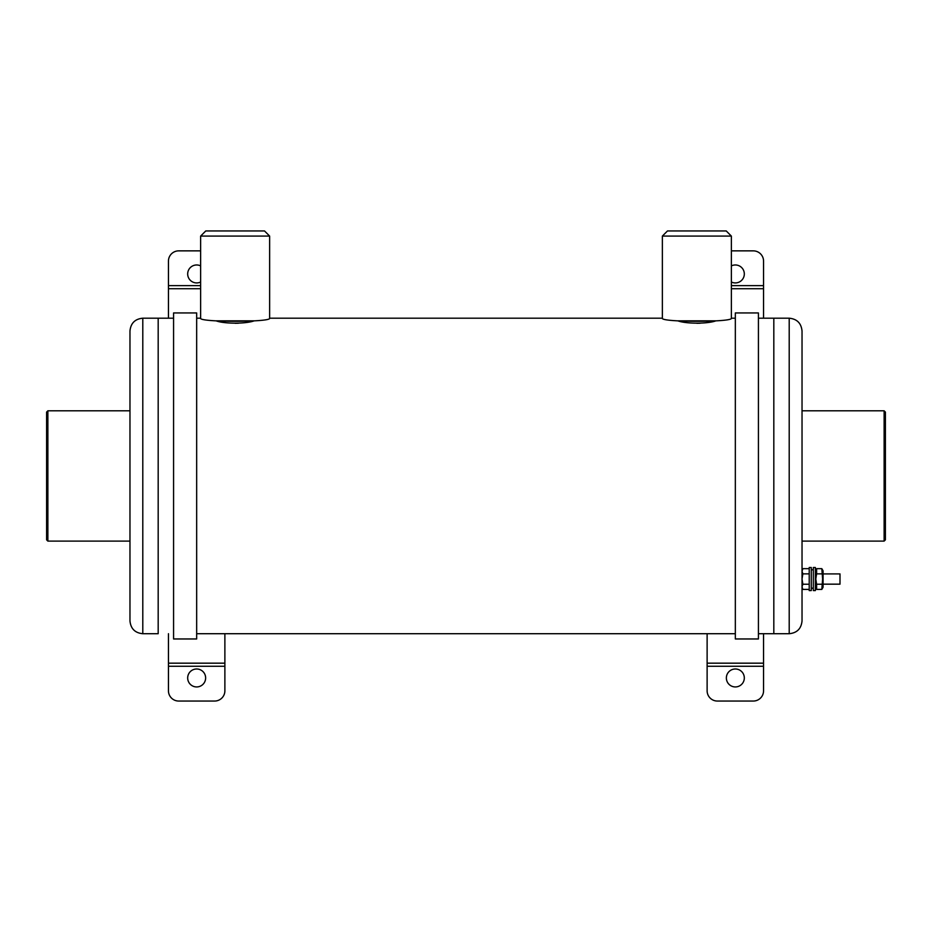 <?xml version="1.0" encoding="UTF-8"?>
<svg xmlns="http://www.w3.org/2000/svg" width="932" height="932" viewBox="0 0 932 932"><rect width="100%" height="100%" fill="white"/><g stroke="black" fill="none" stroke-linecap="round" stroke-linejoin="round"><path stroke-width="1.4" d="M173.573 318.196L158.184 318.196L158.184 633.713L158.184 318.196L142.794 318.196C135 318.954 130.725 323.229 129.967 331.023L129.967 620.887C130.725 628.681 135 632.956 142.794 633.713L142.794 318.196M773.816 633.713L773.816 318.196L773.816 633.713L758.427 633.713L789.206 633.713C797 632.956 801.275 628.681 802.033 620.887L802.033 331.023C801.275 323.229 797 318.954 789.206 318.196L789.206 633.713M735.336 633.713L196.664 633.713L735.336 633.713M158.184 633.713L142.794 633.713M677.844 320.841C685.905 323.928 707.807 323.917 715.893 320.841L677.844 320.841M714.203 321.26L709.275 322.251M700.165 323.218L696.856 323.288M686.674 322.589L685.265 322.379M684.368 322.227L682.026 321.796M216.108 320.841C224.181 323.928 246.083 323.917 254.156 320.841L216.108 320.841M252.584 321.237L247.551 322.251M238.441 323.218L235.132 323.288M224.996 322.589L223.354 322.344M222.643 322.227L220.313 321.808M884.119 410.802L885.4 412.084L885.4 539.826L884.119 541.108L884.119 410.802L802.033 410.802M47.882 541.108L46.6 539.826L46.6 412.084L47.882 410.802L47.882 541.108L129.967 541.108M200.636 236.087L205.762 230.95L264.513 230.95L269.639 236.087L200.636 236.087L200.636 318.196L196.664 318.196M662.361 236.087L667.487 230.95L726.238 230.95L731.364 236.087L662.361 236.087L662.361 318.196L269.639 318.196C271.795 322.332 198.539 322.344 200.636 318.196M735.336 318.196L731.364 318.196C733.519 322.332 660.264 322.344 662.361 318.196M802.033 570.058L802.836 568.671L809.221 568.671M802.836 568.671L802.033 571.269L802.836 573.856L809.221 573.856M802.836 573.856L802.033 579.04L802.836 584.224L802.033 586.822L802.836 589.408L809.221 589.408M802.836 584.224L809.221 584.224M823.072 573.914L840 573.914L840 584.166L823.072 584.166M168.447 318.196L168.447 261.123A10.264 10.264 0 0 1 178.699 250.859L200.636 250.859M224.88 322.577L224.88 321.68M168.447 666.264L224.88 666.264L224.88 690.787A10.264 10.264 0 0 1 214.616 701.05L178.699 701.05A10.264 10.264 0 0 1 168.447 690.787L168.447 633.713M224.88 666.264L224.88 633.713M200.636 265.9A8.982 8.982 0 0 0 187.915 275.988A8.982 8.982 0 0 0 200.636 282M196.664 686.942A8.982 8.982 0 0 0 204.434 673.475A8.982 8.982 0 0 0 188.881 673.475A8.982 8.982 0 0 0 196.664 686.942M763.553 633.713L763.553 690.787A10.264 10.264 0 0 1 753.301 701.05L717.384 701.05A10.264 10.264 0 0 1 707.12 690.787L707.12 633.713M731.364 250.859L753.301 250.859A10.264 10.264 0 0 1 763.553 261.123L763.553 318.196M707.12 321.68L707.12 322.577M735.336 686.942A8.982 8.982 0 0 0 743.119 673.475A8.982 8.982 0 0 0 727.566 673.475A8.982 8.982 0 0 0 735.336 686.942M731.364 282A8.982 8.982 0 0 0 744.086 275.988A8.982 8.982 0 0 0 731.364 265.9M196.664 312.942L196.664 638.968L173.573 638.968L173.573 312.942L196.664 312.942M758.427 312.942L758.427 638.968L735.336 638.968L735.336 312.942L758.427 312.942M809.221 579.04L809.221 567.495L811.271 567.495L811.271 590.585L809.221 590.585L809.221 579.04M815.372 567.495L815.372 590.585L813.321 590.585L813.321 567.495L815.372 567.495M811.271 588.278L813.321 588.243L811.271 588.069M821.826 589.408L823.072 587.253L823.072 570.838L821.826 568.671L822.618 579.04L821.826 589.408L816.618 589.408L816.618 584.224L821.826 584.224M816.618 584.224L815.815 579.04L816.618 573.856L821.826 573.856M816.618 573.856L816.618 568.671L821.826 568.671M168.447 285.646L200.636 285.646M168.447 663.176L224.88 663.176M168.447 288.722L200.636 288.722M763.553 666.264L707.12 666.264M763.553 285.646L731.364 285.646M763.553 288.722L731.364 288.722M763.553 663.176L707.12 663.176M789.206 318.196L758.427 318.196M802.033 541.108L884.119 541.108M129.967 410.802L47.882 410.802M269.639 236.087L269.639 318.196M731.364 236.087L731.364 318.196M802.033 588.022L802.836 589.408M811.271 569.802L813.321 569.802M815.372 587.253L816.618 589.408M815.372 570.838L816.618 568.671"/></g></svg>
